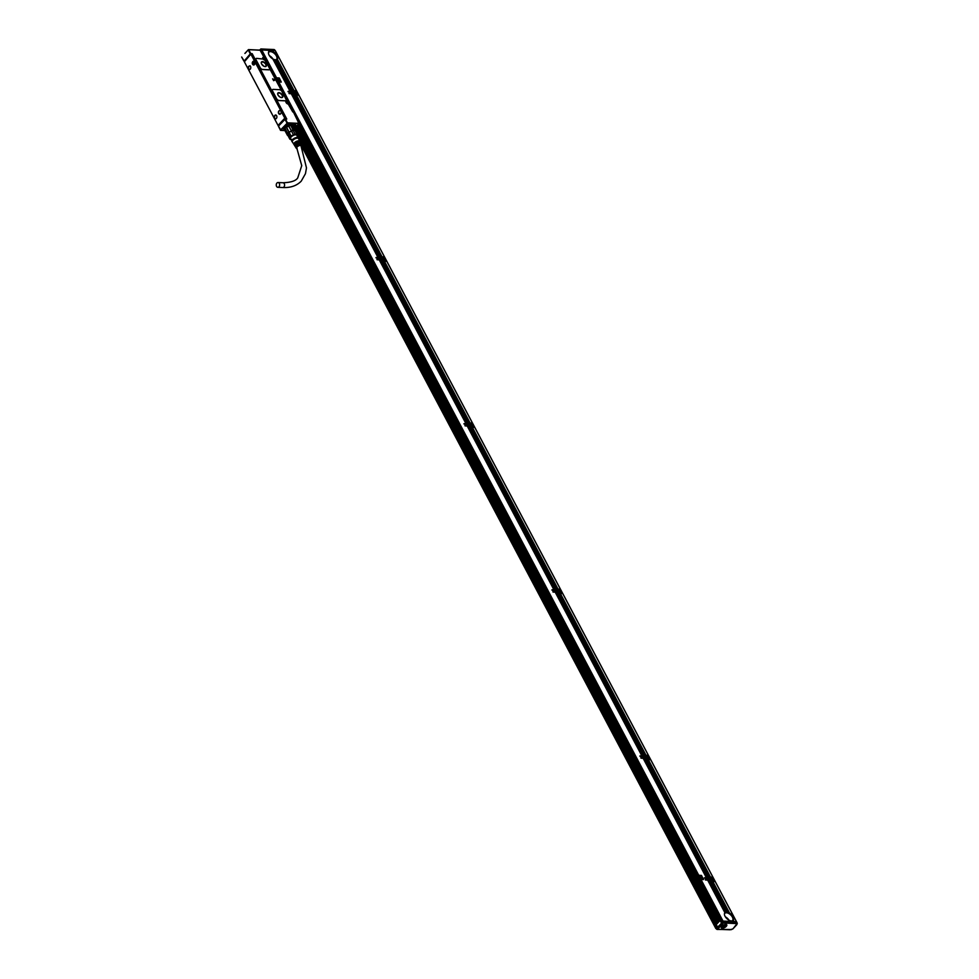 <?xml version="1.0" encoding="UTF-8"?>
<svg xmlns="http://www.w3.org/2000/svg" width="979" height="979" viewBox="0 0 979 979"><rect width="100%" height="100%" fill="white"/><g stroke="black" fill="none" stroke-linecap="round" stroke-linejoin="round"><path stroke-width="1.47" d="M284.656 129.705A4.919 2.227 -27.9 0 1 284.008 129.155A4.919 2.227 -27.9 0 1 284.045 127.943M291.681 123.892L293.981 125.691L292.697 124.284L283.861 128.384A5.128 2.325 152.1 0 0 283.788 128.995A5.128 2.325 152.1 0 0 284.62 130.011M284.656 129.681A4.846 2.191 -27.9 0 1 286.712 125.349A4.846 2.191 -27.9 0 1 292.794 125.251M284.73 129.448L284.473 128.983A4.43 2.007 -27.9 0 1 286.859 125.483A4.43 2.007 -27.9 0 1 292.305 124.835A4.43 2.007 -27.9 0 1 292.391 125.067L292.305 124.835M288.413 135.702L287.912 135.591A4.773 2.166 -27.9 0 1 287.3 135.078A4.773 2.166 -27.9 0 1 287.226 134.894L287.667 134.931A4.43 2.007 -27.9 0 1 287.997 133.682L287.691 135.029L284.595 129.913A4.773 2.166 152.1 0 0 284.669 130.085A4.773 2.166 152.1 0 0 284.767 130.244M284.999 128.347L285.06 128.139A4.43 2.007 -27.9 0 1 286.382 126.732L286.186 127.062A4.773 2.166 152.1 0 0 284.999 128.347L287.642 133.328A4.773 2.166 -27.9 0 1 288.829 132.043L286.186 127.062M288.829 132.043L291.448 131.002L289.16 132.398L286.382 126.732M291.252 130.574L288.315 125.557A4.43 2.007 -27.9 0 1 290.371 124.908L290.482 125.006A4.773 2.166 152.1 0 0 288.609 125.581L291.252 130.574A4.773 2.166 -27.9 0 1 293.125 129.987L290.482 125.006M295.144 130.085L293.308 130.452A4.43 2.007 -27.9 0 1 294.924 130.525L291.999 124.982L295.144 130.085A4.773 2.166 -27.9 0 1 295.744 130.599A4.773 2.166 -27.9 0 1 295.817 130.782L295.67 131.284M287.226 134.894L284.595 129.913M295.646 130.44L293.186 125.789A4.773 2.166 152.1 0 0 293.113 125.618A4.773 2.166 152.1 0 0 292.501 125.092M292.195 139.495L290.298 139.41A4.43 2.007 -27.9 0 1 289.931 139.177A4.43 2.007 -27.9 0 1 289.747 138.932A4.43 2.007 -27.9 0 1 289.686 138.785L290.065 137.305L288.083 133.548A4.43 2.007 -27.9 0 1 289.16 132.398L291.142 136.142L293.431 134.747L291.448 131.002A4.43 2.007 -27.9 0 1 293.125 130.476L295.12 134.233L297.016 134.319L295.034 130.562A4.43 2.007 -27.9 0 1 295.585 131.039A4.43 2.007 -27.9 0 1 295.646 131.198L297.481 134.649M297.249 136.424L297.628 134.943A4.43 2.007 -27.9 0 0 297.567 134.796L295.585 131.039M287.85 135.322A4.43 2.007 -27.9 0 1 287.765 135.188A4.43 2.007 -27.9 0 1 287.691 135.029L289.686 138.785M291.081 139.507A4.149 1.872 -27.9 0 1 290.237 139.165A4.149 1.872 -27.9 0 1 292.293 135.653A4.149 1.872 -27.9 0 1 297.212 134.821A4.149 1.872 -27.9 0 1 297.298 136.228M290.065 137.305A4.43 2.007 -27.9 0 1 291.142 136.142M293.431 134.747A4.43 2.007 -27.9 0 1 295.12 134.233M291.828 140.915L290.616 138.639A3.512 1.591 -27.9 0 1 292.513 135.861A3.512 1.591 -27.9 0 1 296.833 135.347L298.032 137.623M292.354 141.894A3.72 1.689 -27.9 0 1 292.06 141.71A3.72 1.689 -27.9 0 1 293.908 138.553A3.72 1.689 -27.9 0 1 298.558 138.259A3.72 1.689 -27.9 0 1 298.558 138.614M292.525 142.151A3.512 1.591 -27.9 0 1 292.403 142.004A3.512 1.591 -27.9 0 1 294.275 139.177A3.512 1.591 -27.9 0 1 298.607 138.712A3.512 1.591 -27.9 0 1 298.668 138.896M294.899 145.859A3.218 1.456 -27.9 0 1 294.655 145.626A3.218 1.456 -27.9 0 1 296.368 143.044A3.218 1.456 -27.9 0 1 298.779 142.126L299.048 142.714A3.17 1.432 -27.9 0 0 296.674 143.607A3.17 1.432 -27.9 0 0 294.997 146.152A3.17 1.432 -27.9 0 0 295.291 146.422M295.621 147.021A3.121 1.407 -27.9 0 1 295.389 146.789A3.121 1.407 -27.9 0 1 297.041 144.292A3.121 1.407 -27.9 0 1 299.366 143.411L299.635 143.986A3.072 1.395 -27.9 0 0 297.359 144.855A3.072 1.395 -27.9 0 0 295.719 147.327L296.38 148.392A2.986 1.346 -27.9 0 1 297.971 145.993A2.986 1.346 -27.9 0 1 301.667 145.602A2.986 1.346 -27.9 0 1 301.459 146.605M300.957 144.207A3.121 1.407 -27.9 0 0 300.896 143.876A3.121 1.407 -27.9 0 0 300.357 143.448L300.626 144.035A3.072 1.395 -27.9 0 1 301.153 144.451L301.667 145.602M300.394 142.934A3.218 1.456 -27.9 0 0 300.345 142.616A3.218 1.456 -27.9 0 0 299.77 142.175L300.039 142.75A3.17 1.432 -27.9 0 1 300.59 143.191A3.17 1.432 -27.9 0 1 300.651 143.583M299.843 141.674A3.316 1.493 -27.9 0 0 299.782 141.355A3.316 1.493 -27.9 0 0 299.182 140.89L299.452 141.478A3.267 1.481 -27.9 0 1 300.039 141.931A3.267 1.481 -27.9 0 1 300.088 142.322M294.165 144.684A3.316 1.493 -27.9 0 1 293.933 144.451A3.316 1.493 -27.9 0 1 295.695 141.796A3.316 1.493 -27.9 0 1 298.191 140.854L298.46 141.429A3.267 1.481 -27.9 0 0 296.001 142.359A3.267 1.481 -27.9 0 0 294.263 144.978A3.267 1.481 -27.9 0 0 294.557 145.247M297.212 148.784A2.986 1.346 -27.9 0 1 296.38 148.392M295.217 144.929A2.496 1.126 -27.9 0 1 296.613 143.277A2.496 1.126 -27.9 0 1 298.35 142.579L298.779 142.126M295.854 146.25A2.496 1.126 -27.9 0 1 297.261 144.488A2.496 1.126 -27.9 0 1 298.999 143.803L299.366 143.411M296.98 148.331A2.496 1.126 -27.9 0 1 296.796 148.123A2.496 1.126 -27.9 0 1 298.142 146.152A2.496 1.126 -27.9 0 1 301.202 145.785A2.496 1.126 -27.9 0 1 301.263 146.189M294.593 143.583A2.496 1.126 -27.9 0 1 295.976 142.053A2.496 1.126 -27.9 0 1 297.702 141.368L298.191 140.854M285.354 118.912L286.774 119.022L252.178 53.674L251.652 54.481M255.703 60.931L252.349 54.604L250.746 54.286L252.349 54.604M281.805 110.223L256.718 62.632M279.309 183.452A2.386 1.689 92.6 0 1 279.419 185.998A2.386 1.689 92.6 0 1 277.828 187.307A2.386 1.689 92.6 0 1 276.58 186.389A2.386 1.689 92.6 0 1 276.457 183.832A2.386 1.689 92.6 0 1 278.048 182.535A2.386 1.689 92.6 0 1 279.309 183.452M285.427 129.779L283.824 128.041M292.55 124.174A4.993 2.252 -27.9 0 1 292.697 124.382A4.993 2.252 -27.9 0 1 292.819 124.92M243.783 60.869L241.654 56.99L244.065 61.175L250.343 53.808L252.117 54.163M269.568 69.57A2.105 1.15 -137.1 0 1 269.531 69.607A2.105 1.15 -137.1 0 1 268.87 69.839L268.944 69.754A2.105 1.15 42.9 0 0 269.617 69.521A2.105 1.15 42.9 0 0 269.555 68.151L264.93 60.196A1.897 1.028 42.9 0 1 263.253 59.07L256.731 58.385A2.105 1.15 42.9 0 0 256.07 58.605A2.105 1.15 42.9 0 0 256.131 59.976L260.23 67.735A2.105 1.15 42.9 0 0 262.605 69.46L268.944 69.754M256.07 58.605L255.996 58.691A2.105 1.15 -137.1 0 1 256.033 58.654A2.105 1.15 -137.1 0 0 256.045 60.062L260.145 67.82A2.105 1.15 -137.1 0 0 262.519 69.546L268.87 69.839M272.615 78.846L273.667 80.67L275.197 79.948L272.615 78.858L275.209 79.948M285.99 100.58A2.105 1.15 -137.1 0 1 285.954 100.617A2.105 1.15 -137.1 0 1 285.293 100.849L285.366 100.764A2.105 1.15 42.9 0 0 286.039 100.531A2.105 1.15 42.9 0 0 285.978 99.173L281.879 91.414A2.105 1.15 42.9 0 0 279.505 89.689L273.153 89.395A2.105 1.15 42.9 0 0 272.492 89.627A2.105 1.15 42.9 0 0 272.541 90.986L276.653 98.744A2.105 1.15 42.9 0 0 279.015 100.47L285.366 100.764M272.407 89.713L272.492 89.627A2.105 1.15 -137.1 0 0 272.407 89.713A2.105 1.15 -137.1 0 0 272.468 91.071L276.567 98.83A2.105 1.15 -137.1 0 0 278.942 100.556L285.293 100.849M284.901 119.046L278.415 125.936L284.926 118.936L286.774 119.022M278.428 126.156L285.391 118.961L287.434 122.84L280.875 130.317L278.415 125.936L280.471 130.305M292.856 125.312A5.03 2.276 152.1 0 0 292.868 125.275L293.786 125.496M260.243 50.48L261.075 51.911L260.194 50.259L248.507 49.623L244.97 53.429M248.385 49.672L244.897 53.429M284.889 130.501L280.483 130.036L287.361 122.999M287.385 123.33L299.121 123.623L721.89 922.34M293.981 125.691A2.913 1.322 152.1 0 1 295.328 125.471L295.817 125.483A2.913 1.322 152.1 0 1 296.735 125.912L296.747 125.936A2.913 1.322 152.1 0 0 296.735 125.912L299.121 123.623M287.434 122.84L298.901 123.354L293.627 112.475M298.02 121.69L298.362 122.473M287.85 103.994L288.768 104.068L293.639 112.352L298.436 122.326M292.794 111.949L288.205 104.055A1.897 1.028 -137.1 0 1 286.211 102.734A1.897 1.028 -137.1 0 1 286.247 101.118A1.897 1.028 -137.1 0 1 286.614 101.07L287.153 101.596L286.614 101.07M287.214 101.424L265.003 59.364M263.449 57.32L264 57.834L263.449 57.32A1.897 1.028 -137.1 0 0 263.082 57.369A1.897 1.028 -137.1 0 0 262.91 58.777M263.951 57.345L261.662 52.107M263.571 56.623L263.914 57.406M260.83 51.593L263.987 57.247M286.113 118.863L282.858 111.961M250.746 54.286L244.358 61.812L278.048 125.434L284.803 118.178L251.113 54.555M293.333 126.034A2.741 1.236 -27.9 0 1 294.349 125.581M295.658 124.015L294.581 125.19L295.658 124.015M265.15 66.609A3.157 1.713 42.9 0 0 266.153 66.266A3.157 1.713 42.9 0 0 265.603 63.513A3.157 1.713 42.9 0 0 262.519 61.616A3.157 1.713 42.9 0 0 261.515 61.958A3.157 1.713 42.9 0 0 262.066 64.712A3.157 1.713 42.9 0 0 265.15 66.609M281.573 97.619A3.157 1.713 42.9 0 0 282.564 97.276A3.157 1.713 42.9 0 0 282.025 94.522A3.157 1.713 42.9 0 0 278.929 92.626A3.157 1.713 42.9 0 0 277.938 92.968A3.157 1.713 42.9 0 0 278.477 95.722A3.157 1.713 42.9 0 0 281.573 97.619M278.379 112.671A1.97 1.395 -87.4 0 0 281.144 112.034A1.97 1.395 -87.4 0 0 278.379 112.671M252.276 63.378A1.97 1.395 -87.4 0 0 255.042 62.742A1.97 1.395 -87.4 0 0 252.276 63.378M276.09 115.118A1.97 1.395 -87.4 0 0 275.405 118.9A1.97 1.395 -87.4 0 0 276.09 115.118M250 65.838A1.97 1.395 -87.4 0 0 249.315 69.607A1.97 1.395 -87.4 0 0 250 65.838M294.312 124.761L295.707 124.027M262.898 58.202A1.407 0.759 42.9 0 0 262.837 58.275L262.898 58.202A1.407 0.759 42.9 0 1 263.339 58.055L264.416 58.275M286.064 101.951A1.407 0.759 42.9 0 0 286.003 102.024L286.064 101.951A1.407 0.759 42.9 0 1 286.504 101.804L287.153 101.657M286.357 102.611L287.434 103.615M266.08 66.327A3.157 1.713 42.9 0 0 265.431 63.574A3.157 1.713 42.9 0 0 262.396 61.75L261.466 62.02M282.503 97.337A3.157 1.713 42.9 0 0 281.854 94.584A3.157 1.713 42.9 0 0 278.819 92.76L277.877 93.042M279.774 114.31L278.574 112.683A1.97 1.395 92.6 0 1 279.945 110.394M253.671 65.03A1.97 1.395 92.6 0 1 252.484 63.39L253.855 61.102M275.686 114.971A1.97 1.395 -87.4 0 0 275.099 118.74L275.515 118.887M250.196 65.85C248.177 66.046 247.773 67.245 249.009 69.448A1.97 1.395 -87.4 0 0 249.412 69.607M264.881 66.462A2.815 1.53 42.9 0 0 265.774 66.156A2.815 1.53 42.9 0 0 265.285 63.708A2.815 1.53 42.9 0 0 262.543 62.02A2.815 1.53 42.9 0 0 261.662 62.326A2.815 1.53 42.9 0 0 262.139 64.773A2.815 1.53 42.9 0 0 264.881 66.462M281.303 97.472A2.815 1.53 42.9 0 0 282.197 97.166A2.815 1.53 42.9 0 0 281.707 94.718A2.815 1.53 42.9 0 0 278.966 93.042A2.815 1.53 42.9 0 0 278.073 93.335A2.815 1.53 42.9 0 0 278.562 95.783A2.815 1.53 42.9 0 0 281.303 97.472M280.435 110.603A1.823 1.297 -87.4 0 0 280.092 110.541L280.043 110.529A1.823 1.297 -87.4 0 0 279.872 114.188A1.823 1.297 -87.4 0 0 280.459 114.017M254.503 61.457A1.823 1.297 -87.4 0 0 252.692 62.35A1.823 1.297 -87.4 0 0 254.173 64.871M250.086 65.887A1.823 1.297 -87.4 0 0 249.523 69.472A1.823 1.297 -87.4 0 0 250.098 69.313M263.632 66.058A2.815 1.53 42.9 0 0 261.907 64.455M280.055 97.068L278.33 95.465M276.347 115.326A1.823 1.297 -87.4 0 0 274.524 116.207A1.823 1.297 -87.4 0 0 276.2 118.594M296.319 126.658A2.631 1.187 152.1 0 0 296.356 126.585A2.631 1.187 152.1 0 0 296.392 125.887A2.631 1.187 152.1 0 0 293.382 126.132M295.377 126.989L295.597 127.588L294.116 127.515M253.83 62.705L254.32 63.708L253.585 63.549M293.798 126.915L296.111 127.025A2.496 1.126 -27.9 0 0 296.294 126.719L717.766 922.732M293.467 126.291A2.496 1.126 -27.9 0 1 295.731 125.704A2.496 1.126 -27.9 0 1 296.294 126.719L296.356 126.585M295.597 127.588A2.496 1.126 -27.9 0 1 295.022 128.004A2.496 1.126 -27.9 0 1 294.52 128.286M287.863 102.526L287.141 102.575L287.789 103.223L286.957 102.624M264.416 59.058L263.853 58.385M272.896 59.046L290.151 91.5L272.86 58.948A5.617 3.047 -137.1 0 1 268.944 51.544L268.27 50.259L261.772 49.966L723.004 921.092L729.502 921.386L728.829 920.101A5.617 3.047 -137.1 0 1 724.901 912.697L707.707 880.207L705.333 879.717M706.777 878.457L707.487 879.717L705.48 879.57M707.413 879.656L706.74 878.383L704.366 877.894M642.261 756.62L642.983 757.881L640.853 757.77L643.191 758.37L706.446 877.833L704.513 877.735M642.897 757.819L642.224 756.547L639.862 756.057M555.264 592.307L642.016 756.057L639.997 755.91M641.93 755.996L555.228 592.234L552.866 591.744M554.298 590.484L555.02 591.744L553 591.597M554.934 591.683L554.261 590.41L551.887 589.921M467.301 426.171L554.053 589.921L552.034 589.762M553.967 589.847L467.264 426.098L464.89 425.608M466.334 424.335L467.056 425.608L465.037 425.449M466.971 425.547L466.298 424.262L463.924 423.772M379.876 260.059L466.628 423.797L379.497 259.961L466.077 423.772L464.07 423.626M466.004 423.711L379.301 259.961L376.927 259.459M379.46 258.248L380.17 259.508L379.069 258.162L379.632 259.484L378.53 258.138L379.081 259.459L377.062 259.313M379.008 259.398L378.322 258.126L375.96 257.636M291.363 93.886L378.114 257.636L376.095 257.489M378.029 257.575L291.326 93.813L288.964 93.323M290.396 92.063L291.118 93.323L289.099 93.176M291.032 93.262L290.359 91.989L287.997 91.5M290.065 91.439L288.132 91.353M698.957 875.14L701.356 879.57L703.534 879.534L701.478 875.434L698.994 875.324L701.05 879.191L703.424 879.57M276.714 77.671L279.125 82.101L281.291 82.065L279.235 77.965L276.751 77.855L278.807 81.722L281.181 82.101M723.004 921.092L721.804 921.937M261.772 49.966L260.573 50.81M736.563 923.907A0.698 0.624 -11.7 0 0 736.906 923.062L736.563 923.907L736.465 921.704L715.208 881.553L712.81 881.443L729.551 913.064A5.617 3.047 -137.1 0 1 733.308 920.15L733.185 920.297A5.617 3.047 -137.1 0 1 733.161 920.333A5.617 3.047 -137.1 0 1 732.965 920.517L732.818 920.639A5.617 3.047 -137.1 0 1 732.561 920.749L732.39 920.847M729.502 921.386L736.465 921.704M723.53 921.472L722.71 921.52M731.692 921.484L731.399 920.933A5.617 3.047 -137.1 0 1 731.032 920.896L731.227 921.52M731.142 921.459L730.823 920.86A5.617 3.047 -137.1 0 1 730.444 920.774L730.677 921.496M730.591 921.435L730.212 920.713A5.617 3.047 -137.1 0 1 729.796 920.566L730.138 921.472M730.053 921.41L729.551 920.456A5.617 3.047 -137.1 0 1 729.098 920.248L729.588 921.447M724.888 912.709L725.035 912.575A5.617 3.047 -137.1 0 1 725.28 912.391L725.427 912.306A5.617 3.047 -137.1 0 1 725.696 912.195L725.867 912.147A5.617 3.047 -137.1 0 1 726.173 912.085L726.369 912.073A5.617 3.047 -137.1 0 1 726.699 912.073L709.542 880.292L726.185 912.134M725.268 912.416L708.282 880.305L725.696 912.195M725.708 912.232L708.992 880.268L726.173 912.085M724.754 912.905A5.617 3.047 -137.1 0 1 726.296 912.501A5.617 3.047 -137.1 0 1 731.631 915.659A5.617 3.047 -137.1 0 1 732.941 920.541M707.744 880.28L725.28 912.391M709.971 880.366L726.785 912.134L709.922 880.378M710.081 880.317L727.275 912.134A5.617 3.047 -137.1 0 0 726.907 912.085M710.509 880.39L727.483 912.183L710.473 880.402M710.632 880.341L727.886 912.293A5.617 3.047 -137.1 0 0 727.483 912.183M711.06 880.415L727.997 912.404L711.011 880.427M711.782 879.901L712.406 880.941L710.925 880.268L728.547 912.538A5.617 3.047 -137.1 0 0 728.119 912.367M707.487 879.717L710.889 879.815L710.203 878.542L710.889 879.815M710.925 880.268L705.529 880.023M706.814 878.444L707.952 879.68M708.16 879.693L707.315 878.481M707.474 878.42L708.502 879.705M708.698 879.717L707.866 878.506M708.025 878.444L709.053 879.729M709.126 879.791L708.576 878.469L709.591 879.754M709.677 879.815L709.114 878.493L710.142 879.778M710.216 879.84L709.665 878.518L710.681 879.803M709.714 877.979L646.128 758.505L709.726 878.041L647.376 759.239L709.897 877.306L709.714 878.432L704.562 878.187M706.459 877.882L709.371 877.967M643.227 758.444L706.985 877.857M707.181 877.857L643.778 758.468M643.937 758.407L707.536 877.882M707.731 877.882L644.329 758.492M644.488 758.431L708.074 877.906M708.282 877.906L644.867 758.517M645.026 758.456L708.625 877.93M708.82 877.943L645.418 758.541M645.577 758.48L709.175 877.955M642.983 757.881L646.262 758.027L645.699 756.706L646.373 757.979M646.654 758.541L641.025 758.187M647.278 758.064L647.817 759.104L646.727 757.991M642.31 756.608L643.448 757.844M643.533 757.905L642.97 756.583L643.998 757.868M644.072 757.93L643.521 756.608L644.537 757.893M644.733 757.905L643.901 756.694M644.06 756.632L645.088 757.917M645.283 757.93L644.451 756.718M644.61 756.657L645.626 757.942M645.834 757.954L644.99 756.743M645.149 756.681L646.177 757.966M645.21 756.143L558.152 592.368L645.222 756.204L559.413 593.103L645.394 755.47L645.198 756.596L640.058 756.363M642.016 756.057L644.855 756.131M555.313 592.295L642.481 756.021M642.677 756.033L555.815 592.332M555.974 592.271L643.019 756.045M643.105 756.106L556.513 592.295L643.57 756.069M643.656 756.131L557.063 592.319L644.121 756.094M644.194 756.155L557.614 592.344L644.659 756.118M559.303 591.928L559.927 592.968L558.96 591.891L558.544 592.454M555.02 591.744L558.409 591.842L557.736 590.57L558.409 591.842M558.458 592.295L553.062 592.05M554.347 590.472L555.485 591.708M555.68 591.72L554.848 590.508M555.007 590.447L556.023 591.732M556.219 591.744L555.387 590.533M555.546 590.472L556.574 591.757M556.77 591.769L555.937 590.557M556.096 590.496L557.112 591.781M557.198 591.842L556.647 590.521L557.663 591.805M557.749 591.867L557.186 590.545L558.214 591.83M558.287 591.891L557.736 590.57M557.259 590.056L470.189 426.232L557.259 590.068L471.45 426.966L557.418 589.334L557.235 590.447L552.095 590.215M554.053 589.921L556.892 589.982M467.35 426.159L554.518 589.884M554.714 589.884L467.852 426.195M468.011 426.134L555.056 589.909M555.252 589.909L468.39 426.22M468.549 426.159L555.607 589.933M555.803 589.933L468.941 426.244M469.1 426.183L556.145 589.958M556.353 589.958L469.479 426.269M469.639 426.208L556.696 589.982M557.32 590.068L470.74 426.257L465.098 425.902M467.056 425.608L470.324 425.755L469.773 424.421L470.446 425.694M466.371 424.335L467.509 425.571M467.717 425.571L466.873 424.36M467.044 424.299L468.06 425.596M468.256 425.596L467.424 424.397M467.583 424.323L468.611 425.62M468.806 425.62L467.974 424.421M468.133 424.348L469.149 425.645M469.345 425.645L468.513 424.445M468.672 424.372L469.7 425.669M469.896 425.669L469.063 424.47M469.222 424.397L470.238 425.694M469.271 423.858L382.226 260.084L469.284 423.931L382.765 260.108L469.467 423.32L472.416 423.001L386.791 261.295L384.282 261.246L469.908 422.952L472.416 423.001M466.628 423.797L468.929 423.846M470.03 423.589L469.271 424.311L464.119 424.078M471.34 425.792L470.055 423.479L469.479 423.87M379.497 259.961L466.542 423.736M379.925 260.047L467.093 423.76M467.289 423.772L380.427 260.084M380.586 260.01L467.644 423.785M467.84 423.797L380.966 260.108M381.137 260.035L468.182 423.809M468.378 423.821L381.516 260.133M381.675 260.059L468.733 423.834M383.376 259.643L383.988 260.683L383.034 259.606L382.605 260.181M380.17 259.508L382.471 259.557L381.798 258.285L382.471 259.557M382.52 260.01L377.123 259.765M378.53 258.138L379.546 259.423M379.069 258.162L380.097 259.447M379.497 258.236L380.635 259.472M380.843 259.484L379.999 258.272M380.158 258.211L381.186 259.496M381.382 259.508L380.55 258.297M380.709 258.236L381.737 259.521M381.932 259.533L381.1 258.321M381.259 258.26L382.275 259.545M381.308 257.722L294.251 93.947L381.32 257.783L295.511 94.682L381.492 257.061L381.308 258.175L376.156 257.942M378.114 257.636L380.966 257.71M291.412 93.874L378.579 257.599M378.775 257.612L291.913 93.911M292.072 93.849L379.13 257.624M379.203 257.685L292.623 93.874L379.668 257.648M379.876 257.661L293.002 93.96M293.162 93.898L380.219 257.673M380.305 257.734L293.712 93.923L380.758 257.697M295.413 93.507L296.025 94.547L295.071 93.47L294.642 94.033M291.118 93.323L294.398 93.47L293.835 92.148L294.508 93.421M294.557 93.874L289.16 93.629M290.445 92.05L291.583 93.286M291.779 93.299L290.947 92.087M291.106 92.026L292.121 93.311M292.329 93.323L291.497 92.112M291.656 92.05L292.672 93.335M292.868 93.348L292.036 92.136M292.195 92.075L293.223 93.36M293.296 93.421L292.745 92.099L293.761 93.384M293.969 93.397L293.125 92.185M293.284 92.124L294.312 93.409M294.398 93.47L293.835 92.148M288.193 91.806L293.737 91.598L276.592 59.597L293.431 91.647L275.968 59.805A5.617 3.047 -137.1 0 1 275.625 59.78L275.442 59.829M290.151 91.5L292.99 91.573M292.256 91.536L275.429 59.768A5.617 3.047 -137.1 0 1 275.075 59.743L291.791 91.573M291.705 91.512L274.866 59.707A5.617 3.047 -137.1 0 1 274.487 59.621L291.24 91.549M291.155 91.488L274.255 59.548A5.617 3.047 -137.1 0 1 273.839 59.413L290.702 91.524M290.616 91.463L273.594 59.303A5.617 3.047 -137.1 0 1 273.141 59.095L272.994 59.095A5.274 2.864 42.9 0 0 269.433 55.705M268.931 51.557L269.078 51.422A5.617 3.047 -137.1 0 1 269.311 51.238L269.47 51.153A5.617 3.047 -137.1 0 1 269.739 51.03L269.91 50.981A5.617 3.047 -137.1 0 1 270.216 50.932L270.4 50.92A5.617 3.047 -137.1 0 1 270.742 50.908L270.106 50.345L270.228 50.981M269.311 51.263L268.846 50.357M269.739 51.079L269.396 50.382M268.797 51.752A5.617 3.047 -137.1 0 1 270.339 51.349A5.617 3.047 -137.1 0 1 275.674 54.506A5.617 3.047 -137.1 0 1 276.984 59.376L276.861 59.474A5.617 3.047 -137.1 0 1 276.592 59.597M269.078 51.422L268.307 50.333M268.466 50.272L269.311 51.238M269.47 51.153L268.895 50.345M269.017 50.296L269.739 51.03M269.91 50.981L269.445 50.37M269.555 50.321L270.216 50.932M270.645 50.37L271.318 50.981A5.617 3.047 -137.1 0 0 270.95 50.932M271.195 50.394L271.929 51.128A5.617 3.047 -137.1 0 0 271.526 51.03M271.624 50.467L272.162 51.214L271.575 50.48M271.746 50.419L272.59 51.385A5.617 3.047 -137.1 0 0 272.162 51.214M272.174 50.492L272.847 51.495L272.125 50.504M272.284 50.443L273.312 51.74A5.617 3.047 -137.1 0 0 272.847 51.495M272.713 50.516L273.594 51.911L272.676 50.529M272.835 50.467L275.221 50.578L296.49 90.729L294.092 90.619L277.228 59.144A5.617 3.047 -137.1 0 1 277.204 59.168A5.617 3.047 -137.1 0 1 277.008 59.352L293.541 91.047L296.49 90.729M294.092 91.316L293.884 92.148M295.903 94.939L298.375 95.134M381.455 257.036L384.453 256.865L298.828 95.159L296.441 95.049L381.945 256.816L384.453 256.865M382.067 257.453L381.847 258.285M383.866 261.075L386.497 260.744L384.747 257.416L382.348 257.306L382.801 258.162A1.481 0.795 -137.1 0 1 382.899 258.003A1.481 0.795 -137.1 0 1 384.588 258.493A1.481 0.795 -137.1 0 1 385.053 260.01A1.481 0.795 -137.1 0 1 383.658 259.79L384.111 260.634L386.497 260.744M469.455 423.197L469.81 424.433M471.829 427.211L474.472 426.881L472.71 423.564L470.312 423.454L470.691 424.433L470.312 423.454M557.394 589.309L560.38 589.15L474.766 427.431L472.367 427.321L557.871 589.089L560.38 589.15M557.993 589.737L557.785 590.57M559.792 593.347L562.264 593.555M645.357 755.445L648.355 755.286L562.729 593.58L560.331 593.47L645.834 755.225L648.355 755.286M645.956 755.874L645.748 756.706M647.768 759.496L650.399 759.166L648.649 755.837L646.25 755.727L646.629 756.706L646.25 755.727M709.861 877.282L712.859 877.123L650.692 759.716L648.306 759.606L710.35 877.062L712.859 877.123M710.473 877.71L710.252 878.542M712.271 881.333L714.743 881.528M734.066 921.594L733.308 920.15M733.871 921.582L733.185 920.297M733.528 921.569L732.965 920.517M732.977 921.545L732.561 920.749M732.781 921.533L732.39 920.811A5.617 3.047 -137.1 0 1 732.096 920.884L731.925 920.958A5.617 3.047 -137.1 0 1 731.594 920.933L731.411 920.994M732.427 921.52L732.096 920.884M732.231 921.508L731.913 920.909A5.274 2.864 42.9 0 0 732.5 920.517A5.274 2.864 42.9 0 0 731.607 915.928A5.274 2.864 42.9 0 0 726.442 912.783A5.274 2.864 42.9 0 0 724.79 913.346A5.274 2.864 42.9 0 0 724.448 913.921M730.799 921.447L730.444 920.774M730.248 921.423L729.796 920.566M729.698 921.398L729.098 920.248M725.035 912.575L707.903 880.219M725.427 912.306L708.453 880.243M725.867 912.147L708.992 880.268M726.369 912.073L709.542 880.292M729.551 913.064L729.269 912.893A5.617 3.047 -137.1 0 0 728.804 912.661L728.547 912.538M711.941 881.222L728.584 912.636M712.651 881.504L729.306 913.003M712.32 880.867L711.696 879.717A1.481 0.795 -137.1 0 1 711.182 878.726L710.558 877.563L710.595 878.628M707.609 879.668L706.936 878.396M709.249 879.742L708.576 878.469M709.787 879.766L709.114 878.493M710.338 879.791L709.665 878.518M710.766 878.518L711.439 879.864M706.642 877.833L643.399 758.382M647.804 759.043L647.192 757.881A1.481 0.795 -137.1 0 1 646.666 756.889L646.054 755.727L646.079 756.791M643.105 757.832L642.42 756.559M643.644 757.856L642.97 756.583M644.194 757.881L643.521 756.608M646.262 756.681L646.935 758.027M642.126 755.996L555.423 592.246M643.227 756.057L556.513 592.295M643.766 756.082L557.063 592.319M644.317 756.106L557.614 592.344M559.841 592.895L559.229 591.732A1.481 0.795 -137.1 0 1 558.703 590.753L558.091 589.591L558.116 590.655M555.13 591.695L554.457 590.41M557.32 591.793L556.647 590.521M557.859 591.818L557.186 590.545M554.163 589.86L467.46 426.11M467.167 425.547L466.493 424.274M466.75 423.748L380.036 259.986M383.903 260.622L383.291 259.459A1.481 0.795 -137.1 0 1 382.765 258.468L382.153 257.306L382.189 258.37M380.293 259.459L379.619 258.187M382.361 258.272L383.034 259.606M378.237 257.587L291.522 93.825M379.326 257.636L292.623 93.874M380.415 257.685L293.712 93.923M295.939 94.486L295.328 93.323A1.481 0.795 -137.1 0 1 294.801 92.332L294.19 91.169L294.214 92.234M291.24 93.274L290.555 92.002M293.419 93.372L292.745 92.099M294.398 92.124L295.071 93.47M293.345 91.585L276.433 59.658A5.617 3.047 -137.1 0 1 276.139 59.731M293.737 91.598L276.861 59.45M290.261 91.439L273.141 59.095M290.812 91.463L273.839 59.413M291.363 91.5L274.487 59.621M291.901 91.524L275.075 59.743M292.452 91.549L275.625 59.78M292.794 91.561L275.956 59.756A5.274 2.864 42.9 0 0 276.543 59.364A5.274 2.864 42.9 0 0 275.637 54.775A5.274 2.864 42.9 0 0 270.485 51.618A5.274 2.864 42.9 0 0 268.833 52.181A5.274 2.864 42.9 0 0 268.479 52.768M273.594 51.911A5.617 3.047 -137.1 0 1 277.351 58.997M700.266 877.172L702.592 878.163L701.649 876.511L700.266 877.172L702.604 878.151M278.048 79.691L280.349 80.694L279.419 79.03L278.048 79.691L280.373 80.682M716.506 928.998L722.967 921.447L736.82 922.659L736.489 923.589L736.82 922.683L736.489 923.589L723.408 923.001L722.82 922.206L716.249 928.386M712.051 881.296L729.269 912.893M712.406 880.941L714.915 881.002L713.153 877.673L710.754 877.563L711.133 878.542L710.754 877.563M709.897 877.221L647.547 759.459L709.897 877.221M710.264 877L647.682 759.459M647.89 759.104L650.399 759.166M645.394 755.384L559.584 593.311L645.394 755.384M645.761 755.164L559.719 593.311M559.927 592.968L562.435 593.017L560.673 589.701L558.165 589.639L558.654 590.57L558.287 589.591M557.871 589.089L471.756 427.174M471.964 426.832L474.472 426.881M470.055 423.479L470.74 424.605A1.481 0.795 -137.1 0 0 471.254 425.596L471.56 427.162M469.455 423.099L383.646 261.038L469.455 423.099M469.822 422.891L383.792 261.038M381.492 256.963L295.682 94.902L381.492 256.963M381.859 256.755L295.817 94.89M296.025 94.547L298.534 94.608L296.772 91.28L294.385 91.169L294.765 92.148L294.385 91.169M293.492 90.888L276.91 59.45M277.265 59.107L294.092 90.619M274.707 49.892L273.79 49.696L275.026 50.565M259.619 50.1L260.867 48.95L274.181 49.55L274.989 50.431L261.442 49.77L260.438 50.565M737.052 922.732L275.515 51.055A2.105 0.955 152.1 0 0 275.405 50.908M728.804 912.661L712.198 881.284M729 920.248A5.274 2.864 42.9 0 0 725.39 916.858M558.96 591.891L558.263 590.57M293.896 90.606L277.228 59.144M711.207 878.408A1.481 0.795 -137.1 0 1 711.305 878.261A1.481 0.795 -137.1 0 1 713.006 878.75A1.481 0.795 -137.1 0 1 713.458 880.268A1.481 0.795 -137.1 0 1 712.063 880.035L712.516 880.892M713.422 880.305L712.92 878.836A1.407 0.759 42.9 0 0 711.268 878.383A1.407 0.759 42.9 0 0 711.231 878.432A1.407 0.759 42.9 0 0 711.133 878.628L711.133 878.542M710.46 877.013L648.306 759.606M646.703 756.571A1.481 0.795 -137.1 0 1 646.789 756.424A1.481 0.795 -137.1 0 1 648.49 756.914A1.481 0.795 -137.1 0 1 648.955 758.431A1.481 0.795 -137.1 0 1 647.56 758.199L648.012 759.055M648.906 758.468L648.416 757A1.407 0.759 42.9 0 0 646.764 756.559A1.407 0.759 42.9 0 0 646.727 756.596A1.407 0.759 42.9 0 0 646.642 756.84L646.629 756.706M645.956 755.176L560.331 593.47M558.728 590.435A1.481 0.795 -137.1 0 1 558.825 590.276A1.481 0.795 -137.1 0 1 560.526 590.765A1.481 0.795 -137.1 0 1 560.991 592.295A1.481 0.795 -137.1 0 1 559.596 592.062L560.037 592.907M557.993 589.04L472.367 427.321M472.074 426.771L471.621 425.926A1.481 0.795 -137.1 0 0 473.016 426.146A1.481 0.795 -137.1 0 0 472.563 424.629A1.481 0.795 -137.1 0 0 470.862 424.14A1.481 0.795 -137.1 0 0 470.764 424.299M470.018 422.891L384.404 261.185M382.801 258.162L382.348 257.306M385.016 260.047L384.514 258.578A1.407 0.759 42.9 0 0 382.862 258.138A1.407 0.759 42.9 0 0 382.826 258.175A1.407 0.759 42.9 0 0 382.716 258.37L382.728 258.297M382.055 256.755L296.441 95.049M294.752 92.234A1.407 0.759 42.9 0 1 294.863 92.038A1.407 0.759 42.9 0 0 294.863 92.038A1.481 0.795 -137.1 0 1 294.924 91.867A1.481 0.795 -137.1 0 1 296.625 92.356A1.481 0.795 -137.1 0 1 297.09 93.874A1.481 0.795 -137.1 0 1 295.695 93.641L296.147 94.498M719.051 921.349L297.567 125.312M297.42 125.459L718.904 921.496M297.359 125.52L718.843 921.569M297.249 125.642L718.733 921.692M718.096 922.365L296.429 125.985M713.226 880.402A1.407 0.759 42.9 0 0 713.287 880.341A1.407 0.759 42.9 0 0 713.312 880.329A1.407 0.759 42.9 0 0 712.896 878.861A1.481 0.795 42.9 0 0 711.268 878.298M648.661 758.578A1.407 0.759 42.9 0 0 648.82 758.468A1.407 0.759 42.9 0 0 648.379 757.024A1.481 0.795 42.9 0 0 646.752 756.461M560.943 592.332L560.441 590.851A1.481 0.795 42.9 0 0 558.789 590.325M472.979 426.195L472.478 424.715A1.481 0.795 42.9 0 0 470.826 424.188M384.82 260.145A1.407 0.759 42.9 0 0 384.882 260.096A1.407 0.759 42.9 0 0 384.906 260.071A1.407 0.759 42.9 0 0 384.478 258.603A1.481 0.795 42.9 0 0 382.862 258.052M297.041 93.911A1.481 0.795 42.9 0 0 296.551 92.442L294.887 91.904M722.526 921.655L723.408 923.001L717.534 929.304L716.591 929.169M717.534 929.304L730.04 929.781M717.179 927.394L716.212 928.618M261.442 49.77L260.695 49.109L274.879 50.382M260.695 49.109L260.989 49.978M717.595 922.916L296.16 126.964M560.759 592.43A1.407 0.759 42.9 0 0 560.82 592.368A1.407 0.759 42.9 0 0 560.416 590.875A1.407 0.759 42.9 0 0 558.801 590.41L558.752 590.459A1.407 0.759 42.9 0 0 558.752 590.459A1.407 0.759 42.9 0 0 558.654 590.655M472.722 426.306A1.407 0.759 42.9 0 0 472.894 426.195A1.407 0.759 42.9 0 0 472.453 424.739A1.407 0.759 42.9 0 0 470.826 424.274A1.407 0.759 42.9 0 0 470.789 424.323A1.407 0.759 42.9 0 0 470.691 424.519M736.722 924.054L732.953 928.851L730.273 929.732M725.806 924.409A3.096 1.395 -27.9 0 1 726.063 924.445A3.096 1.395 -27.9 0 1 726.112 926.526A3.096 1.395 -27.9 0 1 722.269 928.214A3.096 1.395 -27.9 0 1 721.352 926.929A3.096 1.395 -27.9 0 1 724.693 924.555A3.096 1.395 -27.9 0 1 725.806 924.409M716.873 923.686L295.425 127.723M295.695 131.235L717.215 927.358M296.857 94.008A1.407 0.759 42.9 0 0 296.918 93.96A1.407 0.759 42.9 0 0 296.931 93.935A1.407 0.759 42.9 0 0 296.515 92.467A1.407 0.759 42.9 0 0 294.899 92.002A1.407 0.759 42.9 0 0 294.777 92.283M721.45 926.746A2.741 1.236 152.1 0 0 721.474 927.321A2.741 1.236 152.1 0 0 721.792 927.602M726.369 925.179A2.741 1.236 152.1 0 0 726.32 924.751A2.741 1.236 152.1 0 0 725.855 924.421M712.027 879.142L712.834 879.264L712.479 879.876M712.406 879.729L711.794 879.326M647.523 757.305L648.331 757.428L647.976 758.04M647.229 757.55L648.098 757.905M559.266 591.414L560.367 591.292L560.012 591.891M559.486 591.255L559.927 591.744L559.315 591.353M471.584 425.033L472.392 425.143L472.037 425.755M471.303 425.278L472.159 425.62M383.621 258.884L384.429 259.007L384.074 259.619M384.429 259.007L383.389 259.08M295.364 92.993L296.466 92.87L296.111 93.482M295.523 92.821L296.233 93.348M472.147 425.412L471.523 425.119M384.184 259.264L383.548 258.982M725.145 924.592A2.631 1.187 152.1 0 0 722.539 925.73A2.631 1.187 152.1 0 0 721.658 927.431A2.631 1.187 152.1 0 0 722.172 927.786L725.133 924.457M725.684 924.409L725.794 924.629A2.631 1.187 152.1 0 1 726.185 924.812A2.631 1.187 152.1 0 1 726.308 924.971A2.631 1.187 152.1 0 1 726.271 925.669A2.631 1.187 152.1 0 1 726.234 925.742M722.637 927.468L725.794 924.629M722.318 927.811A2.496 1.126 -27.9 0 1 722.282 926.232A2.496 1.126 -27.9 0 1 725.121 924.788M725.769 924.825A2.496 1.126 -27.9 0 1 726.124 924.996A2.496 1.126 -27.9 0 1 726.21 925.816A2.496 1.126 -27.9 0 1 722.967 927.835M295.952 146.104A2.386 1.077 -27.9 0 1 296.441 145.222A2.386 1.077 -27.9 0 1 299.023 143.852M296.735 147.829L301.74 165.635L297.738 177.884C295.891 180.846 290.983 182.473 283.017 182.755A2.386 1.689 92.6 0 1 284.265 183.673A2.386 1.689 92.6 0 1 283.898 187.026A2.386 1.689 92.6 0 1 282.796 187.527C290.604 187.882 296.759 185.753 301.238 181.139L305.472 173.65L306.476 167.898L300.932 145.541M250.489 54.371L248.287 49.941M248.739 49.733L250.783 53.612L252.178 53.674M287.116 101.094L265.211 60.319M280.447 130.097L278.477 126.389M286.59 118.887L284.938 119.157L286.994 123.036M259.851 50.198L248.666 49.684M285.954 102.232A1.542 0.844 -137.1 0 1 286.076 101.73L288.205 104.055M262.788 58.483A1.542 0.844 -137.1 0 1 262.91 57.981A1.542 0.844 -137.1 0 1 263.094 57.859A1.542 0.844 -137.1 0 1 263.4 57.81L263.167 58.067M284.803 118.178L286.039 118.239M288.609 103.958L288.169 103.113M287.679 102.208L287.288 101.461M286.48 102.061L286.737 103.187L287.973 103.456M263.767 59.609L264.82 59.707M263.314 58.312L263.486 59.352M286.859 103.052L287.728 102.33L286.859 103.052L287.031 101.902M263.694 59.303L264.587 58.544L264.881 59.646L263.535 59.486L263.363 58.238L263.694 59.303L264.563 58.581L263.865 58.153M286.994 102.917L287.74 102.293L286.994 102.917M261.05 50.296L722.282 921.423M264.122 57.528L264.734 58.691M287.288 101.278L287.899 102.44M733.222 920.26L733.956 921.643M732.451 920.823L732.855 921.594M731.986 920.945L732.316 921.569M299.048 123.709L721.731 922.022M707.78 880.268L724.937 912.673M710.632 878.616L711.317 879.888M707.364 878.469L708.037 879.742M707.915 878.493L708.588 879.766M710.093 878.591L710.766 879.864M646.556 758.59L709.799 878.041M643.276 758.431L706.52 877.894M643.827 758.456L707.071 877.918M644.366 758.48L707.621 877.943M644.916 758.505L708.16 877.967M645.455 758.541L708.71 877.992M646.005 758.566L709.249 878.016M646.128 756.779L646.801 758.064M643.949 756.681L644.623 757.954M644.488 756.706L645.161 757.979M645.039 756.73L645.712 758.003M645.589 756.755L646.262 758.027M558.581 592.442L645.296 756.204M555.852 592.319L642.567 756.082M558.042 592.417L644.745 756.18M558.165 590.643L558.838 591.916M554.885 590.496L555.558 591.769M555.436 590.521L556.109 591.793M555.974 590.545L556.659 591.818M467.889 426.183L554.591 589.945M468.439 426.208L555.142 589.97M468.978 426.232L555.693 589.994M469.528 426.257L556.231 590.019M470.079 426.281L556.782 590.043M470.201 424.507L470.875 425.779M466.922 424.36L467.595 425.632M467.472 424.384L468.146 425.657M468.011 424.409L468.684 425.681M468.562 424.433L469.235 425.706M469.1 424.458L469.785 425.73M469.651 424.482L470.324 425.755M382.654 260.169L469.357 423.919M380.464 260.071L467.179 423.821M381.015 260.096L467.717 423.846M381.565 260.12L468.268 423.87M382.104 260.145L468.806 423.895M382.226 258.358L382.911 259.643M380.048 258.26L380.721 259.533M380.598 258.285L381.272 259.557M381.137 258.309L381.81 259.594M381.688 258.334L382.361 259.619M294.691 94.033L381.394 257.783M291.962 93.898L378.665 257.661M293.051 93.947L379.754 257.71M294.141 93.996L380.843 257.758M294.263 92.222L294.936 93.507M290.996 92.075L291.669 93.348M291.534 92.099L292.207 93.372M292.085 92.124L292.758 93.397M293.174 92.173L293.847 93.446M275.515 59.829L292.329 91.598M276.029 59.792L292.88 91.622M268.344 50.321L268.98 51.508M720.458 920.125L298.876 123.892M736.954 923.209L722.967 921.447M721.376 922.879L720.091 920.456L716.236 924.604L720.091 920.236L721.731 922.499M717.521 927.027L716.236 924.604L717.472 927.076M261.148 49.219L260.047 50.125M719.32 921.055L297.836 125.006L719.32 921.055M719.7 920.652L298.216 124.602M719.81 920.541L298.326 124.492M719.846 920.493L298.362 124.455M719.259 921.117L297.775 125.079M297.139 125.765L718.623 921.802M297.126 125.777L718.61 921.826L297.114 125.789M718.488 921.961L297.004 125.912L299.06 123.697M718.329 922.12L296.796 125.985M717.423 927.137L716.139 924.58L720.054 920.346M259.765 50.113L260.598 49.207M297.616 135.065L717.142 927.394M297.347 136.228L298.093 137.647M298.632 138.651L716.42 927.725M301.716 145.92L715.93 928.239M301.691 146.091L715.869 928.325M732.953 928.851L731.191 929.646M716.187 928.569L717.056 929.45L731.656 929.499M736.759 924.763L733.234 928.545M737.285 923.319L736.979 924.274M287.3 135.078L284.669 130.085M295.744 130.599L293.113 125.618M289.747 138.932L287.765 135.188M300.896 143.876L300.59 143.191M300.345 142.616L300.039 141.931M299.782 141.355L298.607 138.712M295.389 146.789L294.997 146.152M294.655 145.626L294.263 144.978M293.933 144.451L292.403 142.004M277.828 187.307L282.796 187.527M278.048 182.535L283.017 182.755M241.654 57.002L244.285 61.187M260.169 50.125L248.495 49.599M299.097 123.574L298.314 122.081M263.045 58.875L262.91 57.981M263.816 58.079L263.853 57.015M280.667 130.391L284.926 130.586M287.863 102.391L287.3 101.326M287.924 103.529L286.688 103.236L286.529 101.987L287.765 102.281L287.924 103.529M298.962 123.807L721.707 922.218M274.463 50.027L275.197 50.578M301.642 146.25L715.833 928.52"/></g></svg>
